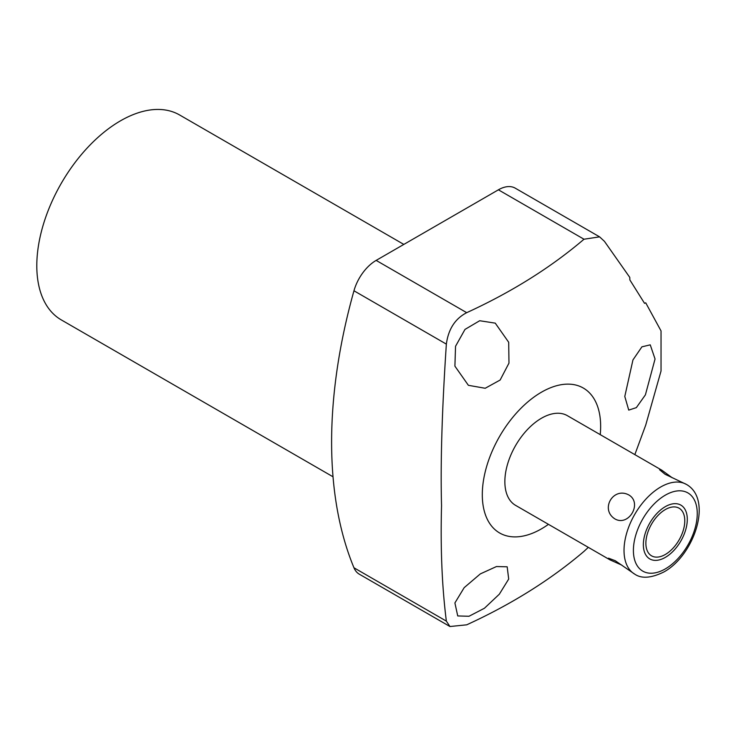 <?xml version="1.0" encoding="UTF-8"?>
<svg xmlns="http://www.w3.org/2000/svg" width="736" height="736" viewBox="0 0 736 736"><rect width="100%" height="100%" fill="white"/><g stroke="black" fill="none" stroke-linecap="round" stroke-linejoin="round"><path stroke-width="1.1" d="M548.449 524.336A83.683 48.318 -60 0 1 482.301 494.675A83.683 48.318 -60 0 1 541.475 392.187A83.683 48.318 -60 0 1 600.65 426.346A83.683 48.318 -60 0 1 600.236 434.645M610.024 559.884L608.525 558.173L615.176 560.676L634.754 574.163A51.787 29.9 120 0 1 626.814 532.662A51.787 29.9 120 0 1 660.643 487.03A51.787 29.9 -60 0 1 686.532 484.472L665.068 474.26L659.576 469.743L661.811 470.194L567.364 415.665A51.787 29.9 120 0 0 541.475 418.232A51.787 29.9 120 0 0 507.647 463.864A51.787 29.9 120 0 0 515.586 505.365L610.024 559.884L621.837 565.147M634.837 454.627L645.72 425.104L661.038 370.981L661.038 330.915L645.72 302.818L644.543 303.333L629.85 279.91L629.786 277.408L604.468 241.371L599.592 236.854L515.218 188.149A33.635 19.421 -60 0 0 498.401 189.814L376.151 260.397L466.707 312.671C511.612 292.082 550.703 267.6 583.998 239.228L599.592 236.854M655.049 358.993L645.398 394.873L636.336 407.634L628.737 410.108L624.79 396.456L632.951 359.922L641.912 346.831L650.247 344.844L655.049 358.993M588.312 547.354L583.998 551.374C550.602 579.812 511.502 604.293 466.707 624.818L449.954 626.52L446.356 621.12C441.996 586.785 440.395 548.292 441.545 505.65C440.395 463.386 441.996 409.538 446.356 344.117C448.371 329.13 455.152 318.642 466.707 312.671M508.696 579.057L499.33 594.2L484.408 608.267L469.007 616.262L457.728 615.94L454.903 602.931L464.177 587.659L480.332 573.896L496.46 566.545L507.178 566.803L508.696 579.057M449.954 626.52L359.334 574.2A33.635 19.421 -60 0 1 353.961 567.778A470.948 271.906 -60 0 1 353.961 290.775A33.635 19.421 -60 0 1 376.151 260.397M333.031 476.79L61.309 319.912A118.321 68.31 120 0 1 36.8 265.751A118.321 68.31 -60 0 1 88.449 146.676A118.321 68.31 -60 0 1 179.621 114.982L403.825 244.416M454.903 366.151L455.547 346.27L464.996 329.406L479.697 320.73L495.254 323.141L508.696 342.277L508.972 363.115L500.14 380.034L485.199 388.268L468.39 385.314L454.903 366.151M629.032 495.061C642.408 503.194 628.903 526.59 615.176 519.064C599.665 509.708 613.171 486.312 629.032 495.061M661.811 470.194L672.262 477.793M645.877 543.251A27.508 15.879 120 0 0 651.572 555.846A27.508 15.879 120 0 0 672.768 548.476A27.508 15.879 120 0 0 684.784 520.794A27.508 15.879 120 0 0 679.08 508.199A27.508 15.879 120 0 0 657.883 515.568A27.508 15.879 120 0 0 645.877 543.251M643.356 544.704A31.068 17.94 120 0 0 649.796 558.928A31.068 17.94 120 0 0 673.734 550.602A31.068 17.94 120 0 0 687.295 519.34A31.068 17.94 120 0 0 680.864 505.117A31.068 17.94 120 0 0 656.917 513.434A31.068 17.94 120 0 0 643.356 544.704M446.356 621.12L353.961 567.778M353.961 290.775L446.356 344.117M583.998 239.228L498.401 189.814M665.326 495.153A45.154 26.073 -60 0 1 697.259 513.59A45.154 26.073 -60 0 1 665.326 568.891A45.154 26.073 120 0 1 633.402 550.454A45.154 26.073 120 0 1 665.326 495.153M634.754 574.163C641.608 578.882 651.342 578.128 663.955 571.927C694.039 555.432 713.175 499.707 686.532 484.472"/></g></svg>
